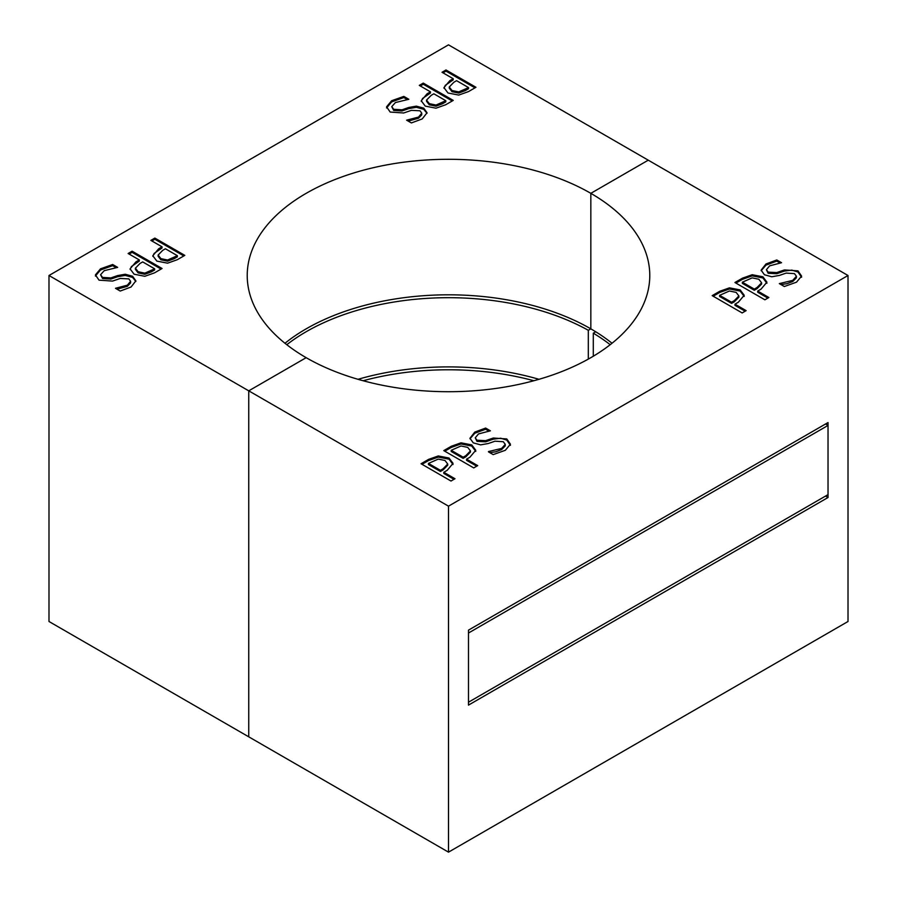 <?xml version="1.0" encoding="UTF-8"?>
<svg xmlns="http://www.w3.org/2000/svg" width="897" height="897" viewBox="0 0 897 897"><rect width="100%" height="100%" fill="white"/><g stroke="black" fill="none" stroke-linecap="round" stroke-linejoin="round"><path stroke-width="1.35" d="M648.251 160.182L590.831 193.337L590.831 328.851L588.309 330.298L588.309 359.103M306.169 357.679A201.276 116.206 180 0 1 247.224 275.502A201.276 116.206 180 0 1 448.5 159.296A201.276 116.206 180 0 1 649.776 275.502A201.276 116.206 180 0 1 525.53 382.862A201.276 116.206 180 0 1 306.169 357.679L248.749 390.834L248.749 736.818M488.473 451.55L501.602 448.455L505.258 444.351L503.284 441.716L494.998 441.189L488.226 443.533L480.624 444.867L473.268 442.86L469.961 438.263L474.771 432.096L485.625 428.071L490.39 430.818L478.482 433.935L475.242 437.826L477.002 440.225L485.58 440.662L493.294 438.028L506.805 438.947L510.438 444.194L505.347 450.283L493.182 454.611L488.473 451.886M489.796 452.66L495.783 451.785L501.602 449.61L505.224 445.932L505.258 444.351M470.006 438.824L474.771 433.251L485.625 429.226L488.798 431.053M475.242 437.826L477.002 441.38L485.58 441.817L493.294 439.182L500.672 438.218L506.805 440.102L510.438 445.349M485.625 428.071L485.625 429.226M735.921 283.093L742.447 279.326L752.168 275.872L762.899 277.947L766.924 283.306M757.696 291.065L768.875 297.512L764.883 299.811L734.923 282.51L742.447 278.171L752.168 274.717L762.899 276.792L766.924 282.151L761.071 289.114L757.696 291.065L757.696 292.22L767.866 298.096M757.023 288.688L761.609 284.057L761.609 282.813L758.862 279.259L752.135 277.879L742.357 282.207L742.357 283.362L754.299 290.258L757.023 288.688L757.023 287.533L761.609 282.813M761.609 283.004L761.609 283.968M742.357 282.207L754.299 289.103L754.299 290.258M754.299 289.103L757.023 287.533M444.766 451.191L451.292 447.424L461.002 443.97L471.732 446.044L475.769 451.404M466.541 459.163L477.709 465.61L473.728 467.909L443.768 450.619L451.292 446.269L461.002 442.815L471.732 444.89L475.769 450.249L469.916 457.212L466.541 459.163L466.541 460.318L476.711 466.193M463.144 457.201L465.857 455.631L470.454 450.911L467.707 447.368L460.98 445.977L451.191 450.305L463.144 457.201L463.144 458.356L465.857 456.786L470.454 452.066L470.454 451.101M451.191 450.305L451.191 451.46L463.144 458.356M470.454 452.066L470.454 450.911M713.193 296.212L719.719 292.444L729.44 288.991L740.171 291.065L744.196 296.425M734.968 304.184L746.147 310.642L742.155 312.941L712.196 295.64L719.719 291.29L729.44 287.847L740.171 289.922L744.196 295.27L738.343 302.244L734.968 304.184L734.968 305.339L745.149 311.214M734.295 301.807L738.881 297.176L738.881 295.932L736.134 292.388L729.418 290.998L719.629 295.326L719.629 296.481L731.571 303.377L734.295 301.807L734.295 300.652L738.881 295.932M738.881 296.122L738.881 297.086M719.629 295.326L731.571 302.222L731.571 303.377M731.571 302.222L734.295 300.652M422.038 464.31L428.564 460.542L438.274 457.1L449.005 459.174L453.041 464.523M443.813 472.293L454.981 478.74L451 481.039L421.041 463.738L428.564 459.387L438.274 455.945L449.005 458.019L453.041 463.368L447.188 470.342L443.813 472.293L443.813 473.437L453.983 479.312M440.416 470.32L443.129 468.75L447.726 464.029L444.979 460.486L438.252 459.096L428.463 463.424L440.416 470.32L440.416 471.474L443.129 469.905L447.726 465.184L447.726 464.22M428.463 463.424L428.463 464.579L440.416 471.474M447.726 465.184L447.726 464.029M766.397 269.728L768.168 272.127L776.735 272.565L784.46 269.93L797.96 270.849L801.604 276.097L796.502 282.174L784.337 286.513L779.336 283.62L792.757 280.357L796.424 276.254L794.439 273.619L786.153 273.092L779.381 275.435L771.779 276.769L764.423 274.762L761.127 270.165L765.937 263.998L776.791 259.973L781.545 262.72L769.648 265.837L766.397 269.728L768.168 273.282L776.735 273.72L784.46 271.085L791.827 270.12L797.96 272.004L801.604 277.251M761.161 270.726L765.937 265.153L776.791 261.128L779.953 262.956M780.962 284.562L786.949 283.687L792.757 281.512L796.379 277.835L796.424 276.254M776.791 259.973L776.791 261.128M448.5 44.85L48.987 275.502L448.5 506.166L848.013 275.502L448.5 44.85M131.063 287.018L120.209 291.043L115.455 288.296L127.352 285.179L130.603 281.288L128.832 278.889L120.265 278.451L112.54 281.086L99.04 280.156L95.396 274.919L100.498 268.831L112.663 264.503L117.664 267.384L104.243 270.659L100.576 274.751L102.561 277.397L110.847 277.913L117.619 275.581L125.221 274.247L132.577 276.254L135.873 280.851L131.063 287.018M447.995 92.996L443.959 87.637L449.812 80.674L453.187 78.723L442.019 72.276L446 69.977L475.959 87.278L468.436 91.617L458.726 95.071L447.995 92.996M150.853 240.374L154.845 238.075L184.804 255.376L177.281 259.715L167.56 263.169L156.829 261.094L152.804 255.735L158.657 248.772L162.032 246.821L150.853 240.374M425.268 106.115L421.231 100.767L427.084 93.793L430.459 91.842L419.291 85.394L423.272 83.096L453.232 100.397L445.708 104.747L435.998 108.189L425.268 106.115M128.125 253.492L132.117 251.194L162.077 268.495L154.553 272.845L144.832 276.287L134.102 274.213L130.076 268.865L135.929 261.89L139.304 259.939L128.125 253.492M391.653 100.733L403.818 96.405L408.819 99.287L395.398 102.561L391.742 106.653L393.716 109.299L402.002 109.815L408.774 107.472L416.376 106.149L423.732 108.145L427.039 112.753L422.229 118.92L411.375 122.934L406.61 120.187L418.518 117.081L421.758 113.19L419.998 110.779L411.42 110.353L403.706 112.988L390.195 112.058L386.562 106.821L391.653 100.733L391.653 101.888L403.818 97.56L407.204 99.511M848.013 275.502L848.013 621.498L448.5 852.15L48.987 621.498L48.987 275.502M95.396 276.074L100.498 269.986L112.663 265.658L116.038 267.609M117.047 289.204L127.352 286.334L130.536 282.992L130.603 281.288M100.576 274.751L102.561 278.552L110.847 279.068L117.619 276.725L125.221 275.401L132.577 277.397L135.839 281.434M125.221 274.247L125.221 275.401M117.619 275.581L117.619 276.725M112.663 264.503L112.663 265.658M443.993 88.242L445.293 85.35L453.187 79.878L453.187 78.723M456.584 80.685L453.871 82.255L449.274 86.987L452.021 90.53L458.748 91.92L468.537 87.581L456.584 80.685M468.537 87.581L468.537 88.736L465.229 90.642L458.748 93.064L452.021 91.685L449.274 88.13L449.274 86.886L449.274 88.13M446 69.977L446 71.132L474.962 87.85M443.017 72.848L446 71.132M151.851 240.957L154.845 239.23L183.807 255.948M152.838 256.34L154.138 253.447L162.032 247.976L162.032 246.821M167.582 261.173L174.074 258.74L177.371 256.834L177.371 255.679L165.429 248.783L162.705 250.353L158.119 255.084L158.119 256.228L160.866 259.782L167.582 261.173L167.582 260.018L177.371 255.679M158.119 256.138L158.119 254.983L160.866 258.628L167.582 260.018M154.845 238.075L154.845 239.23M421.276 101.361L422.565 98.468L430.459 92.996L430.459 91.842M433.856 93.804L431.143 95.374L426.546 100.105L429.293 103.648L436.02 105.039L445.809 100.711L433.856 93.804M445.809 100.711L445.809 101.854L442.501 103.76L436.02 106.194L429.293 104.803L426.546 101.26L426.546 100.004L426.546 101.26M423.272 83.096L423.272 84.251L452.234 100.969M420.289 85.977L423.272 84.251M129.134 254.075L132.117 252.349L161.079 269.078M130.11 269.459L131.411 266.566L139.304 261.094L139.304 259.939M144.865 274.291L151.346 271.869L154.643 269.963L154.643 268.808L142.701 261.913L139.977 263.483L135.391 268.203L135.391 269.358L138.138 272.901L144.865 274.291L144.865 273.137L154.643 268.808M135.391 269.257L135.391 268.102L138.138 271.746L144.865 273.137M132.117 251.194L132.117 252.349M403.818 96.405L403.818 97.56M391.742 106.653L393.716 110.454L402.002 110.97L408.774 108.627L416.376 107.304L423.732 109.299L426.994 113.336M408.774 107.472L408.774 108.627M416.376 106.149L416.376 107.304M386.562 107.976L391.653 101.888M408.202 121.106L418.518 118.236L421.691 114.894L421.758 113.19M468.481 705.109L468.481 630.143L828.032 422.554L828.032 497.51L468.481 705.109M825.543 496.075L828.032 497.51M363.128 380.743A201.276 116.206 180 0 1 533.872 380.743M612.023 343.259A201.276 116.206 0 0 0 284.977 343.259M448.5 506.166L448.5 852.15M286.793 344.706A201.276 116.206 180 0 1 588.309 330.298M357.993 379.308A201.276 116.206 180 0 1 539.007 379.308M828.032 425.436L828.032 494.628L468.481 702.216L468.481 633.024L828.032 425.436L825.543 423.989M593.298 356.221L593.298 333.179A201.276 116.206 180 0 1 610.207 344.706M593.298 333.179L595.731 331.778M501.602 448.455L501.602 449.61M474.771 432.096L474.771 433.251M506.805 438.947L506.805 440.102M493.294 438.028L493.294 439.182M485.58 440.662L485.58 441.817M477.002 440.225L477.002 441.38M742.447 278.171L742.447 279.326M752.168 274.717L752.168 275.872M762.899 276.792L762.899 277.947M471.732 444.89L471.732 446.044M465.857 455.631L465.857 456.786M461.002 442.815L461.002 443.97M451.292 446.269L451.292 447.424M719.719 291.29L719.719 292.444M729.44 287.847L729.44 288.991M740.171 289.922L740.171 291.065M449.005 458.019L449.005 459.174M443.129 468.75L443.129 469.905M438.274 455.945L438.274 457.1M428.564 459.387L428.564 460.542M765.937 263.998L765.937 265.153M768.168 272.127L768.168 273.282M776.735 272.565L776.735 273.72M784.46 269.93L784.46 271.085M797.96 270.849L797.96 272.004M792.757 280.357L792.757 281.512M127.352 285.179L127.352 286.334M100.498 268.831L100.498 269.986M132.577 276.254L132.577 277.397M110.847 277.913L110.847 279.068M102.561 277.397L102.561 278.552M449.812 80.674L449.812 81.829M465.229 89.487L465.229 90.642M458.748 91.92L458.748 93.064M452.021 90.53L452.021 91.685M160.866 258.628L160.866 259.782M174.074 257.585L174.074 258.74M158.657 248.772L158.657 249.927M427.084 93.793L427.084 94.947M442.501 102.617L442.501 103.76M436.02 105.039L436.02 106.194M429.293 103.648L429.293 104.803M138.138 271.746L138.138 272.901M151.346 270.715L151.346 271.869M135.929 261.89L135.929 263.045M393.716 109.299L393.716 110.454M402.002 109.815L402.002 110.97M423.732 108.145L423.732 109.299M418.518 117.081L418.518 118.236"/></g></svg>
